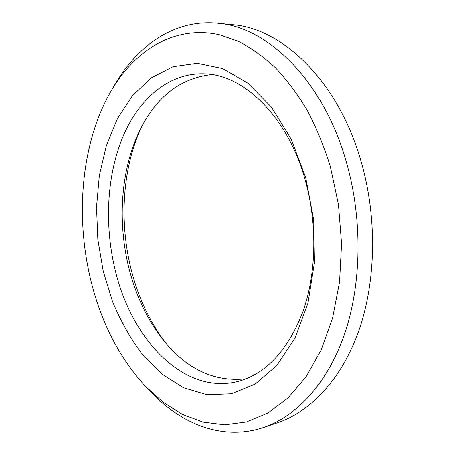 <?xml version="1.0" encoding="UTF-8"?>
<svg xmlns="http://www.w3.org/2000/svg" width="455" height="455" viewBox="0 0 455 455"><rect width="100%" height="100%" fill="white"/><g stroke="black" fill="none" stroke-linecap="round" stroke-linejoin="round"><path stroke-width="0.68" d="M166.246 343.616C149.541 321.895 137.66 296.438 130.608 267.239C119.147 219.765 122.685 167.104 141.681 126.718M211.689 74.552C180.407 78.232 156.6 96.545 140.259 129.499C121.098 168.077 117.259 219.737 128.452 266.135C135.476 295.176 147.403 320.206 164.238 341.222C187.534 369.688 214.834 382.211 246.149 378.805M305.436 180.823C317.522 224.304 316.344 273.717 302.985 311.504C287.975 349.969 266.704 373.185 239.171 381.153C183.615 396.373 130.352 338.002 114.717 268.058C104.377 223.854 106.908 175.425 122.759 137.069C138.752 99.076 168.748 72.59 204.363 73.818C243.613 74.455 287.935 116.491 305.436 180.823M103.211 271.112L112.487 301.472C120.507 320.752 130.312 338.213 141.909 353.853L161.371 373.669L183.319 387.677L206.98 394.741L231.356 393.808L255.164 384.122L276.936 365.382L295.05 337.968L307.967 303.093L314.433 262.831L313.717 219.981L305.76 177.729L291.245 139.219L271.442 107.107L248.003 83.248L222.711 68.597L197.243 63.268L173.025 66.709L151.157 77.93L132.439 95.721L117.379 118.778L106.294 145.833L99.326 175.687L96.517 207.213L97.842 239.358L103.211 271.112M145.247 386.153L150.207 391.368C181.096 424.077 222.745 441.105 263.337 427.546C296.427 416.399 327.52 383.565 344.668 333.686C361.645 283.795 362.669 218.849 346.363 162.105C323.169 79.818 267.022 26.663 217.541 23.205C174.948 19.065 138.161 44.977 115.365 83.76L111.703 89.953C135.55 49.726 174.976 24.928 219.378 34.756L238.312 41.32C250.95 47.781 263.24 56.505 275.184 67.499C286.781 79.761 297.468 94.031 307.25 110.326C316.356 127.633 324.04 146.328 330.302 166.416L338.446 204.545L341.563 243.687L339.544 282.06L332.582 317.982L321.162 349.986L305.982 376.95L287.867 398.125L267.705 413.14L246.343 421.961L224.577 424.805L203.072 422.086L182.398 414.346L163.004 402.163L145.247 386.153C118.596 356.965 100.208 320.633 90.09 277.163C75.075 212.775 81.854 140.646 111.703 89.953M217.541 23.205L232.397 24.678C282.043 28.199 338.054 80.541 361.054 161.343C377.235 217.075 376.097 280.866 359.046 329.989C341.83 379.1 310.68 411.599 277.487 422.78L263.337 427.546"/></g></svg>
